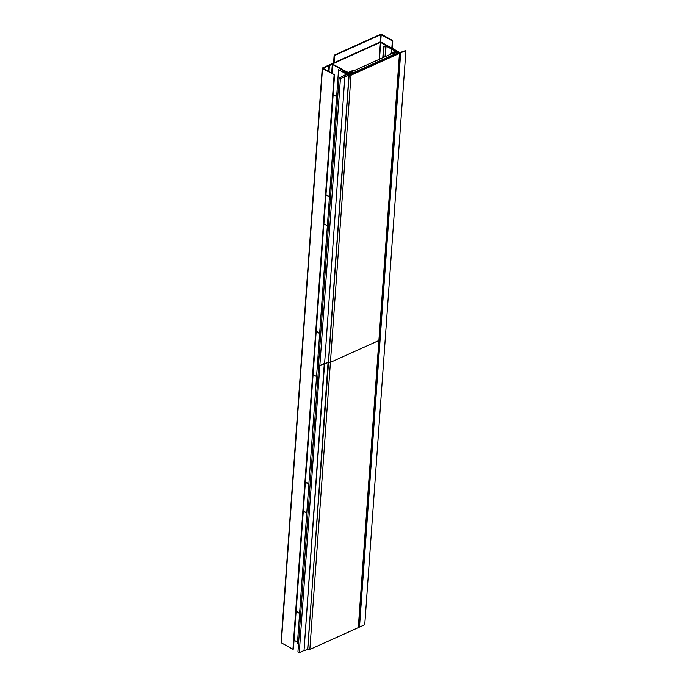 <?xml version="1.0" encoding="UTF-8"?>
<svg xmlns="http://www.w3.org/2000/svg" width="687" height="687" viewBox="0 0 687 687"><rect width="100%" height="100%" fill="white"/><g stroke="black" fill="none" stroke-linecap="round" stroke-linejoin="round"><path stroke-width="1.03" d="M334.105 75.029L292.945 649.275L293.409 649.069L334.578 74.814L322.495 68.571A0.867 0.438 -175.9 0 1 322.246 68.236A0.867 0.438 -175.9 0 1 322.495 67.953L379.937 42.07A0.867 0.438 -175.9 0 1 381.156 42.139L399.911 52.573L405.923 50.477L364.754 624.723L359.499 627.094A0.867 0.438 -175.9 0 1 358.906 627.188M334.578 74.814L322.967 68.219L380.409 42.336L399.439 52.779A0.867 0.438 4.1 0 0 400.667 52.847L405.923 50.477M292.945 649.275L281.335 642.817L322.495 68.571M281.335 642.208A0.867 0.438 4.1 0 0 281.077 642.482A0.867 0.438 4.1 0 0 281.335 642.817M391.727 49.181L386.077 46.046L383.595 46.553L382.788 57.725M384.059 46.81L383.294 57.502M399.456 53.483L386.549 45.831A0.867 0.438 -175.9 0 0 385.33 45.771L383.595 46.553M399.568 53.552L358.425 627.506L358.897 627.3L400.04 53.337M394.278 52.178L397.095 53.741L398.881 52.942L391.951 49.086L397.936 52.89L397.077 53.277L394.304 51.74L390.371 53.509L394.278 52.178L394.149 53.904M391.478 49.292L391.204 53.139M390.371 53.509L390.31 54.333M350.525 74.728L351.005 74.273L333.058 64.286A0.867 0.438 -175.9 0 0 331.838 64.217L328.927 65.531L328.498 71.439M350.542 74.488L332.585 64.501L328.927 65.531M329.391 65.789L328.97 71.697M336.63 96.601L333.152 94.669M353.298 70.246L350.207 72.032L353.024 73.603L351.246 74.402L344.316 70.546L351.246 73.93L352.148 73.518L349.408 71.998L353.298 70.246M349.339 72.874L349.408 71.998M329.425 197.1L325.947 195.16M327.364 225.808L323.886 223.876M329.459 196.645L325.982 194.704M299.584 613.431L296.106 611.49M297.523 642.139L294.045 640.207M299.618 612.976L296.14 611.035M308.841 484.223L305.363 482.283M306.788 512.931L303.31 510.999M308.875 483.768L305.397 481.827M395.042 54.668A0.867 0.55 -114.3 0 0 394.604 54.153L392.861 53.182L351.564 71.791L353.307 72.762A0.867 0.55 65.7 0 1 353.745 73.277M353.358 73.449L351.521 72.367L351.564 71.791M392.303 41.4L391.882 40.559L392.346 40.353L392.775 41.186L392.303 41.4L391.83 48.073M392.775 41.186L392.268 48.313M391.882 40.559L380.924 34.608L335.076 55.269L334.569 56.059L334.097 55.793L334.603 55.012L335.076 55.269M392.346 40.353L381.68 34.419A0.867 0.438 -175.9 0 0 380.461 34.35L334.603 55.012M334.097 55.793L333.581 62.964M334.569 56.059L334.088 62.732M319.653 333.478L316.175 331.546M316.561 376.553L313.083 374.613M319.678 333.023L316.2 331.091M399.465 53.388L351.014 75.218L309.846 649.464L358.305 627.635L378.889 340.512L330.43 362.341L378.889 340.512L399.465 53.388L398.761 52.993L350.301 74.823L344.196 71.663L343.491 71.98L349.133 75.115L328.549 362.247A1.331 0.67 4.1 0 0 330.43 362.341A1.331 0.67 -175.9 0 1 328.549 362.247L307.656 649.189M349.133 75.115A1.331 0.67 4.1 0 0 351.014 75.218M309.846 649.464A1.331 0.67 -175.9 0 1 307.974 649.37M339.077 77.94L340.417 78.687L348.335 75.158L346.969 74.376L339.077 77.94L318.519 364.78L319.859 365.527L324.307 363.526M340.417 78.687L319.859 365.527M338.562 69.67L346.686 74.196L343.174 75.776L346.969 74.351L348.378 75.132L344.865 76.721L324.59 363.715L328.386 361.997L348.944 75.166L338.562 69.67L317.995 356.51L319.069 357.103L317.978 356.793L297.419 643.633L298.484 644.226M344.865 76.721L324.59 363.715M345.149 76.875L348.944 75.166M318.794 364.934L297.935 651.903L299.274 652.65L303.723 650.649M318.493 365.072L319.833 365.81L299.274 652.65M319.833 365.81L324.556 363.698M324.582 363.706L304.006 650.838L307.802 649.129L328.085 362.135M324.281 363.844L304.006 650.838M324.565 363.998L328.36 362.289M317.978 356.793L319.043 357.386M400.667 52.847L359.499 627.094M380.692 42.345L379.482 59.219M380.409 42.336L379.19 59.348M385.802 46.029L385.029 56.712M386.077 46.046L385.321 56.583M332.302 64.484L331.675 73.208M332.585 64.501L331.95 73.354M353.307 72.762L394.604 54.153M380.684 41.993L381.208 34.625M380.4 41.976L380.924 34.608M322.246 68.236L281.077 642.482"/></g></svg>
